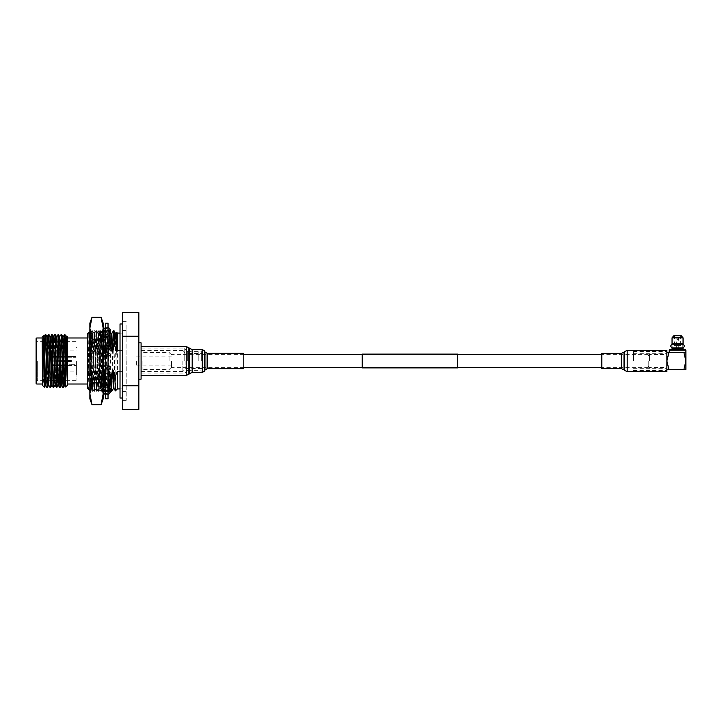 <?xml version="1.0" encoding="UTF-8"?>
<svg xmlns="http://www.w3.org/2000/svg" width="722" height="722" viewBox="0 0 722 722"><rect width="100%" height="100%" fill="white"/><g stroke="black" fill="none" stroke-linecap="round" stroke-linejoin="round"><path stroke-width="0.54" stroke-dasharray="3.61 2.71" d="M362.182 367.895L362.182 354.105M171.484 361L171.484 367.66L171.484 361M457.531 367.895L457.531 354.105M648.239 361L648.239 367.66L648.239 361M362.182 361L362.182 354.34L362.182 361M71.225 365.503L71.252 364.276L52.21 364.33L52.21 361.135L52.21 364.33L71.225 364.276L71.252 365.503L51.596 365.54L51.596 361.117L51.596 365.54L71.225 365.503M71.225 357.724L71.252 356.497L51.596 356.46L51.596 360.883L51.596 356.46L71.225 356.497L71.252 357.724L52.21 357.67L52.21 360.865L52.21 357.67L71.225 357.724M71.857 361L71.225 361.605L52.21 361.135L71.225 361.605L71.857 361L71.225 360.395L51.596 360.883L71.225 360.395L71.857 361L71.225 361.605L51.596 361.117L71.225 361.605L71.857 361L71.225 360.395L52.21 360.865L71.225 360.395L71.857 361M76.063 361L76.063 380.675L76.063 361M51.596 365.54L51.596 361.117L51.596 364.935L52.21 364.33L51.596 365.54L51.596 350.702L51.596 365.54L76.063 365.54L71.857 365.54L71.857 364.33L76.063 364.33M51.596 356.46L52.21 357.67L51.596 357.065L51.596 360.883L51.596 356.46L51.596 361L51.596 356.46L76.063 356.46L71.857 356.46L71.857 357.67L76.063 357.67M52.21 361.135L51.596 361.117L52.21 361.135M51.596 360.883L52.21 360.865L51.596 360.883M108.228 351.47L110.628 355.432L108.58 356.659L103.011 347.481L105.06 346.253L108.029 350.432L108.029 361L108.029 323.158M109.979 337.806L110.628 338.474L108.58 339.232L103.011 333.564L105.06 332.806L109.979 337.806C108.219 335.179 107.569 333.763 108.029 333.546L107.623 355.856L105.611 355.711L105.611 361L105.611 323.158M110.628 330.116L103.183 330.116M105.611 330.116L108.083 330.116M110.628 333.564L108.58 332.806L106.017 330.423L106.017 336.957L108.58 339.232L105.611 333.104L105.611 350.432L105.611 327.219L108.029 326.786L106.017 327.247L105.611 326.786L105.556 330.116M105.611 329.503L107.623 327.247M108.58 330.116L106.017 327.247M105.611 398.842L105.611 350.432L105.611 355.729L105.051 355.666M108.029 365.512L106.017 366.144L105.611 371.568L105.611 395.214L105.611 371.568L106.017 376.713L108.029 376.866L108.029 355.711L108.589 355.666L108.029 355.729L108.029 350.784M105.611 371.216L103.011 366.568L105.06 365.341L107.623 366.144L103.011 366.568M105.611 350.08L106.495 353.229M105.611 333.104L105.611 330.053M106.017 330.423L108.029 330.053L108.029 333.32L108.029 327.219M108.029 326.786L108.029 330.486M108.029 398.842L108.029 361L108.029 366.289L108.589 366.334M108.029 333.546L108.029 350.432L107.623 345.287L105.611 345.414M108.029 371.92L107.145 368.771L110.628 374.519L108.029 376.866M106.017 366.144L108.029 366.289L108.029 395.214L108.029 376.586M108.029 333.104L105.394 338.898L108.029 336.208M105.611 338.744L107.623 336.957L108.029 333.32L107.623 330.423L105.611 330.486M106.017 336.957L108.029 336.858M110.628 347.481L106.017 345.287L106.017 355.856L108.029 355.711M103.183 374.222L107.623 376.713L107.623 366.144M103.183 388.255L107.623 391.577L107.623 385.043L105.611 385.142M108.029 383.256L106.017 385.043L105.611 388.68L106.017 391.577L108.029 391.514M108.029 395.214L105.611 394.781M105.611 395.214L108.029 394.781M107.623 391.577L105.611 391.514M106.017 385.043L108.029 385.142M107.623 376.713L105.611 376.586M106.017 345.287L108.029 345.414M107.623 336.957L105.611 336.858M108.58 332.806L103.661 337.806M105.611 356.488L107.623 355.856M108.58 346.253L105.412 351.47M105.06 356.659L108.029 351.767M108.58 365.341L105.611 370.233M105.06 375.747L108.228 370.53M108.58 382.768L105.611 385.792M105.06 389.194L109.979 384.194M108.029 392.497L106.017 394.753M108.029 391.884L105.556 391.884L108.029 391.884M103.183 391.884L105.06 391.884M105.611 392.497L107.623 394.753M108.58 391.884L110.628 391.884M108.742 389.131L106.017 391.577M108.58 389.194L103.011 383.526L105.06 382.768L110.628 388.436L110.069 389.194M110.628 388.436L109.807 388.743M105.611 385.404L103.011 383.526M108.029 388.887L105.06 382.768L107.623 385.043M110.628 374.519L106.017 376.713M108.58 375.747L105.412 370.53M105.06 365.341L107.145 368.771M108.58 356.659L106.017 355.856M110.628 355.432L108.589 355.666M105.611 345.134L103.011 347.481M105.06 346.253L107.623 345.287M110.628 338.474L108.029 336.596M105.105 330.73L103.625 332.734M105.06 332.806L107.623 330.423M103.183 345.856L103.183 391.288L103.183 345.856M89.88 346.208L90.737 335.73L91.622 332.463L92.696 339.322L91.378 389.781L89.88 331.858C90.187 328.709 90.494 333.374 90.801 345.865L92.208 391.252L94.374 330.748L96.54 391.252L98.697 330.748L100.529 387.218L101.071 390.241L101.612 376.135C102.127 355.45 102.641 325.766 103.165 331.163C102.271 331.073 101.333 340.874 100.358 360.558L100.358 341.271C100.629 329.097 100.89 330.965 101.152 346.876L102.082 390.169L103.165 336.281L101.432 391.27L99.266 330.73L97.109 391.27L94.943 330.73L92.777 391.27L90.801 331.759L89.88 346.208L89.88 331.858L90.051 330.748L90.62 330.73M91.622 332.463L92.696 333.745L94.374 330.748M89.862 376.144L89.862 330.712L89.862 376.144M89.862 330.712L89.88 331.858M103.183 398.842L103.183 323.158M92.001 317.301L90.241 323.772M101.053 317.301L102.813 323.772M103.183 328.23L101.053 339.15L103.183 361L101.053 382.85L103.183 393.77M89.862 323.158L89.862 328.23L92.001 339.15L101.053 339.15M92.001 339.15L89.862 361L92.001 382.85L101.053 382.85M92.001 382.85L89.862 393.77L89.862 398.842M89.862 328.23L89.862 393.77M103.165 331.163L103.165 336.281M89.862 391.288L91.36 389.772L92.208 391.252M100.358 360.558L99.239 388.436L97.073 333.564L94.916 388.436L92.75 333.564M99.293 330.748L100.719 333.203L98.761 388.436L96.739 334.476L94.429 388.436L92.696 339.322M120.023 323.97L120.023 398.03M126.079 361L126.079 323.97L126.079 361M120.023 361L120.023 330.631L120.023 361M182.865 361L182.865 371.595L182.865 361M185.897 361L185.897 368.446L185.897 361M141.088 342.833L141.088 379.167M198.216 361L198.216 351.614L198.216 361M201.032 361L201.032 350.829L201.032 361M187.711 361L187.711 351.587L187.711 361M184.2 361L184.2 348.076L184.2 361M201.637 361L201.637 350.829L201.637 361M52.21 361L52.21 350.098L52.21 361M76.667 361L76.667 374.321L76.667 361M169.065 361L169.065 352.372L169.065 361M136.368 361L136.368 365.115L136.368 361M138.85 361L138.85 342.833L138.85 361M126.197 361L126.197 400.358L126.197 361M122.559 361L122.559 400.358L122.559 361M87.497 333.754L87.497 388.246M87.714 388.4L88.941 332.3M103.183 373.852L102.47 376.649L101.928 376.649L100.159 370.097L99.618 370.097L98.147 376.649L97.605 376.649L95.836 370.097L95.295 370.097L93.815 376.649L93.273 376.649L91.514 370.097L90.972 370.097L89.853 375.314C90.079 390.124 90.295 394.347 90.521 388.003L90.521 370.413L89.519 384.528L88.472 389.23M89.862 390.62L90.331 391.062L90.521 388.003L92.362 330.73L93.066 345.351L94.835 351.903L95.376 351.903L96.847 345.351L97.389 345.351L99.158 351.903L99.699 351.903L101.17 345.351L101.712 345.351L103.183 350.603M36.1 338.6L36.1 383.4M37.309 361L37.309 380.675L37.309 361M36.705 384.005L36.705 337.995M42.156 336.903L42.156 385.097M44.538 380.675L44.484 361C43.834 377.768 43.167 385.864 42.481 385.268L43.293 335.766M67.588 385.097L67.588 336.903M66.478 341.325L65.693 386.992M67.588 361L67.588 337.995L67.588 361M42.156 361L42.156 337.995L42.156 361M44.574 378.31L45.351 341.325M45.531 336.515L45.73 334.485M44.574 359.087L44.954 341.325M63.581 380.675L64.005 361C64.393 339.232 64.763 325.703 65.16 341.001M63.193 380.675L64.393 334.494M60.404 380.675L61.244 341.325M61.424 336.515L61.614 334.485M60.007 380.675L60.847 341.325M56.867 387.506L58.437 334.485M56.83 380.675L58.031 334.494M54.051 380.675L55.26 334.485M53.654 380.675L54.493 341.325M50.874 380.675L51.704 341.325M51.885 336.515L52.083 334.485M50.477 380.675L51.677 334.494M47.688 380.675L48.906 334.485M47.3 380.675L48.5 334.494M62.814 387.515L63.013 385.485M59.637 387.515L59.836 385.485M56.46 387.515L56.65 385.485M53.275 387.515L53.473 385.485M50.098 387.515L50.296 385.485M46.921 387.515L47.12 385.485M138.85 312.563L138.85 409.437M122.559 312.563L122.559 336.181L138.85 336.181M138.85 385.819L122.559 385.819L122.559 409.437M122.559 385.819L122.559 336.181M120.023 350.648L122.559 350.648L122.559 388.905L122.559 371.352L120.023 371.352M122.559 350.648L122.559 371.352M42.517 385.413L43.798 341.325M46.037 380.675L47.291 336.578M48.527 385.422L49.15 382.155L50.152 341.325M52.968 341.325L52.065 385.422L53.473 338.194M55.242 385.422L56.65 338.194M58.744 380.675L59.836 338.194M61.587 385.413L61.424 383.806M61.93 380.675L63.013 338.194M65.106 380.675L66.045 341.325M42.481 381.045L43.762 336.578M45.531 383.806L46.939 336.578M48.545 385.413L50.116 336.578M55.062 383.806L56.469 336.578M58.247 383.806L59.646 336.578M61.56 380.675L62.507 341.325M64.745 380.675L65.684 341.325M93.815 376.649L94.546 391.252L96.685 330.73L97.389 345.351M93.273 376.649L93.986 391.27L96.116 330.748L96.847 345.351M98.147 376.649L98.869 391.252L101.008 330.73L101.712 345.351M97.605 376.649L98.309 391.27L100.448 330.748L101.17 345.351M102.47 376.649L103.183 391.27L102.064 390.169L101.459 391.252M103.201 391.252L105.331 330.73M105.611 333.086L106.044 345.351L107.804 351.903L108.345 351.903M101.928 376.649L102.632 391.27L104.771 330.748M105.195 335.595L105.313 339.006M108.029 371.424L106.793 376.649L107.524 391.252L109.663 330.73M109.897 332.58L109.997 334.205M106.793 376.649L106.251 376.649L106.928 391.252L107.497 382.407L109.094 330.748L107.47 333.555L108.029 341.362M109.302 331.759L109.482 334.737M111.847 391.252L113.986 330.73M111.278 391.27L113.417 330.748M91.514 370.097L92.362 388.463L94.492 333.555L95.376 351.903M95.836 370.097L96.685 388.463L98.824 333.555L99.699 351.903M100.159 370.097L101.008 388.463L103.183 333.546M103.571 337.905L103.607 338.69M108.508 350.973L109.518 346.479M104.537 372.001L104.654 376.009M105.06 386.351L105.331 388.463L105.872 380.422L107.47 333.555M108.156 345.242L108.327 351.271M106.251 376.649L104.816 371.541M109.212 383.003L109.302 384.952M109.636 388.445L111.793 333.555M116.756 332.454L115.403 390.918M113.959 388.445L116.116 333.555M90.972 370.097L91.847 388.445L93.986 333.537L94.835 351.903M95.295 370.097L96.17 388.445L98.309 333.537L99.158 351.903M99.618 370.097L100.493 388.445L102.091 341.578L102.632 333.537L103.183 342.011M104.022 372.85L104.094 375.503M104.555 386.857L104.825 388.445L105.331 380.422L106.955 333.537L107.804 351.903M108.805 370.097L108.282 370.44M108.67 382.795L108.805 385.692M109.663 388.463L109.121 388.463L111.305 333.555M113.986 388.463L113.444 388.463L115.637 333.555M108.273 370.097L108.183 370.603M90.521 370.413L91.793 330.748L92.524 345.351L93.066 345.351M117.415 388.905L117.415 333.095M88.012 388.445L90.169 333.555L91.044 351.903L92.524 345.351M89.862 334.809L90.503 351.903L91.044 351.903M87.714 387.082L89.681 333.555M89.862 349.222L90.503 351.903M51.596 361L51.596 371.298L51.596 361M633.519 361L633.519 351.497L633.519 361M666.884 352.643L668.888 352.643L666.884 361L666.884 351.497L666.884 370.503L666.884 352.643L666.884 361L668.888 369.357L666.884 369.357M669.186 350.224L685.9 350.224M685.9 352.643L685.9 369.357L683.905 369.357L685.9 361L683.905 352.643L677.543 352.643L685.9 352.643L668.888 352.643M649.448 361L649.448 354.583L649.448 361M669.79 349.619L685.295 349.619M672.038 349.619L683.057 349.619L672.038 349.619M672.038 348.672L683.057 348.672M672.904 348.672L682.182 348.672L672.904 348.672M672.904 347.905L672.904 344.232M672.904 343.519L682.182 343.519L672.904 343.519M682.182 347.905L682.182 344.232M672.038 343.519L683.057 343.519M672.038 337.833L683.057 337.833M673.843 335.694L681.252 335.694M680.638 345.387L674.447 345.387L680.638 345.387L680.638 335.694L674.447 335.694L680.638 335.694M674.447 345.387L674.447 335.694M676.333 345.387L676.333 339.331C677.398 337.77 678.202 337.77 678.752 339.331L676.333 339.331L678.752 339.331L678.752 345.387L676.333 345.387L678.752 345.387M666.884 361L666.884 353.311L666.884 361M683.905 369.357L668.888 369.357M671.704 344.232L676.333 344.232L676.333 347.905L671.704 347.905M683.382 347.905L678.752 347.905L678.752 344.232L683.382 344.232M672.814 347.905L676.333 347.905L676.333 344.232L672.814 344.232L672.814 347.905L682.272 347.905L678.752 347.905L678.752 344.232L682.272 344.232L672.814 344.232M243.792 368.743L243.792 353.257M141.088 355.242L141.088 375.449L141.088 355.242M666.884 350.378L666.884 371.622M601.841 353.374L601.841 368.626M142.902 361L142.902 369.628L142.902 361M186.24 375.449L186.24 346.551M188.875 374.321L188.875 347.679M189.561 373.599L189.561 348.401M192.187 372.471L192.187 349.529M202.259 372.471L202.259 349.529M204.416 371.153L204.416 350.847M204.967 370.061L204.967 351.939M207.124 368.743L207.124 353.257M627.201 350.378L627.201 371.622M621.272 353.374L621.272 368.626M623.988 352.155L623.988 369.844M624.476 351.605L624.476 370.395M243.792 367.66L171.484 367.66M648.239 367.66L601.841 367.66M648.239 354.34L601.841 354.34M243.792 354.34L171.484 354.34M109.5 346.804L107.605 345.883M108.029 350.08L107.145 353.229M106.495 368.771L105.611 371.92M106.035 376.117L104.139 375.196M108.246 383.102L105.611 388.887M103.661 384.194C105.421 386.821 106.071 388.237 105.611 388.454M107.605 376.117L109.5 375.196M105.611 366.289L105.051 366.334M106.035 345.883L104.139 346.804M99.266 330.73L98.724 330.73M94.943 330.73L94.401 330.73M101.432 391.27L100.89 391.27M97.109 391.27L96.567 391.27M92.777 391.27L92.236 391.27M99.239 388.436L100.863 391.252M97.073 333.564L98.697 330.748M94.916 388.436L96.54 391.252M98.724 388.463L99.266 388.463M96.567 333.537L97.109 333.537M94.401 388.463L94.943 388.463M91.694 332.562L90.647 330.748M92.804 391.252L94.429 388.436M94.97 330.748L96.595 333.564M97.136 391.252L98.761 388.436M100.692 333.203L102.894 331.001M126.079 391.369L120.023 391.369M126.079 323.97L122.559 323.97M126.079 398.03L122.559 398.03M126.079 330.631L120.023 330.631M201.637 368.446L185.897 368.446L182.865 371.478M182.865 371.595L141.088 371.595M187.711 351.614L198.216 351.614L201.637 350.829M187.711 351.587L184.2 348.076L141.088 348.076M182.865 350.522L185.897 353.554L201.637 353.554M187.711 370.413L184.2 373.924L141.088 373.924M187.711 370.386L198.216 370.386L201.637 371.171M182.865 350.405L141.088 350.405M51.596 350.702L52.21 350.098L76.667 350.098M76.667 374.321L76.063 374.321M171.484 354.791L169.065 352.372L142.902 352.372L141.088 350.558M136.368 365.115L171.484 365.115M171.484 367.209L169.065 369.628L142.902 369.628L141.088 371.442M126.197 330.73L122.559 330.73M126.197 400.358L122.559 400.358M44.069 380.675L37.309 380.675L36.1 381.893M76.063 380.675L65.458 380.675M61.28 380.675L59.258 380.675M57.742 380.675L56.081 380.675M50.116 380.675L48.203 380.675M76.063 341.325L66.695 341.325M65.188 341.325L63.518 341.325M59.971 341.325L53.618 341.325M50.441 341.325L45.712 341.325M44.078 341.325L37.309 341.325L36.1 340.107M96.685 330.73L96.143 330.73M94.519 391.27L93.986 391.27M101.008 330.73L100.466 330.73M98.851 391.27L98.309 391.27M103.174 391.27L102.632 391.27M107.497 391.27L106.955 391.27M92.335 388.445L93.959 391.252M94.492 333.555L96.116 330.748M96.658 388.445L98.282 391.252M98.824 333.555L100.448 330.748M100.981 388.445L102.605 391.252M105.304 388.445L106.928 391.252M91.82 388.463L92.362 388.463M93.986 333.537L94.519 333.537M96.143 388.463L96.685 388.463M98.309 333.537L98.851 333.537M100.466 388.463L101.008 388.463M102.632 333.537L103.174 333.537M104.798 388.463L105.331 388.463M106.955 333.537L107.497 333.537M111.278 333.537L111.82 333.537M115.61 333.537L116.143 333.537M92.389 330.748L94.013 333.555M90.331 391.062L91.847 388.445M94.546 391.252L96.17 388.445M96.712 330.748L98.336 333.555M98.869 391.252L100.493 388.445M101.035 330.748L102.659 333.555M104.031 389.817L104.825 388.445M105.358 330.748L106.982 333.555M107.524 391.252L108.029 390.376M92.362 330.73L91.82 330.73M122.559 333.095L120.023 333.095M122.559 388.905L120.023 388.905M91.793 330.748L90.169 333.555M90.196 333.537L89.654 333.537L90.196 333.537M126.197 321.642L122.559 321.642M126.197 391.27L122.559 391.27M136.368 356.885L171.484 356.885M76.667 347.679L76.063 347.679M51.596 371.298L52.21 371.902L76.667 371.902M633.519 351.497L666.884 351.497M633.519 368.689L666.884 368.689M648.239 355.793L649.448 354.583L666.884 354.583M648.239 365.052L666.884 365.052M633.519 370.503L666.884 370.503M633.519 353.311L666.884 353.311M648.239 366.207L649.448 367.417L666.884 367.417M648.239 356.948L666.884 356.948M682.272 344.232L682.272 347.905"/><path stroke-width="1.08" d="M457.531 361L457.531 367.895L362.182 367.895L362.182 354.105L457.531 354.105L457.531 361M108.029 323.158L108.029 398.842L105.611 398.842L105.611 323.158L108.029 323.158M103.011 330.116L105.611 330.116M108.083 330.116L110.628 330.116L108.029 326.786M105.611 327.219L103.183 329.891M105.06 330.116L105.611 329.503M108.029 366.289L110.628 366.568L108.029 365.512M105.611 336.596L103.183 338.347M103.011 338.474L105.06 339.232L105.611 338.744M105.611 333.546C106.071 333.763 105.421 335.179 103.661 337.806L103.183 338.293M108.029 336.208L110.628 333.564L108.029 330.053M105.611 355.729L103.183 355.45M103.011 355.432L105.611 356.488M105.611 350.784L103.183 355.143M108.029 351.767L110.628 347.481L108.029 345.134M105.611 370.233L103.183 374.222M105.611 376.866L103.183 374.682M108.029 371.216L110.628 366.568M108.029 388.454C107.569 388.237 108.219 386.821 109.979 384.194L110.628 383.526L108.58 382.768L108.029 383.256M110.628 383.526L108.029 385.404M105.611 385.792L103.183 388.255M105.611 391.947L103.183 388.68M108.029 395.214L110.628 391.884L108.58 391.884L108.029 392.497M108.58 391.884L108.029 391.884L108.58 391.884M105.611 392.497L105.06 391.884L105.556 391.884L103.183 391.884M105.611 395.214L103.183 392.109M110.069 389.194L108.083 391.884M110.628 388.436L108.58 389.194M105.556 330.116L105.105 330.73M103.625 332.734L103.183 333.32M103.183 393.77L103.183 398.842L101.053 404.699L103.183 393.77L101.053 382.85L103.183 361L103.183 393.77L101.053 404.699L92.001 404.699L89.862 398.842L89.862 393.77L92.001 404.699L89.862 393.77L92.001 382.85L89.862 361L89.862 328.23L92.001 317.301L101.053 317.301L103.183 328.23L103.183 361L101.053 339.15L103.183 328.23L103.183 323.158L101.053 317.301M89.862 393.77L89.862 361L92.001 339.15L89.862 328.23L89.862 323.158L92.001 317.301M92.001 382.85L101.053 382.85M92.001 339.15L101.053 339.15M90.241 323.772L89.862 328.23M102.813 323.772L103.183 328.23M122.559 398.03L120.023 398.03L120.023 323.97L122.559 323.97M138.85 379.167L141.088 379.167L141.088 342.833L138.85 342.833M87.714 388.4L87.497 369.411L89.862 376.117M89.862 390.62L88.409 389.14L87.714 385.53L87.714 387.082M36.705 384.005L36.1 383.4L36.1 338.6L36.705 337.995L36.705 384.005L42.156 384.005M42.535 385.422L42.156 336.903L43.302 335.766L43.798 361C44.06 384.321 44.313 396.64 44.574 378.31M44.538 380.675L44.304 387.236L42.571 385.503M66.045 341.325L66.352 336.587L66.686 336.019L67.588 336.903L67.588 385.097L65.693 386.992L65.16 341.001L67.263 380.313L66.478 341.325M45.351 341.325L45.531 336.515M44.954 341.325L45.739 334.494L47.047 383.969L47.327 387.506L47.688 380.675M45.333 334.485L47.318 387.515M63.013 338.194L63.175 336.587L64.809 334.494L65.16 341.001M64.402 334.485L65.16 359.249M61.244 341.325L61.424 336.515M60.847 341.325L61.632 334.494L62.94 383.969L63.22 387.506L63.581 380.675M61.226 334.485L63.211 387.515M56.65 338.194L56.821 336.587L58.455 334.494L59.764 383.969L60.043 387.506L60.404 380.675M58.049 334.485L60.025 387.515M54.493 341.325L55.278 334.494L56.848 387.515L58.247 383.806M54.872 334.485L56.848 387.515M51.704 341.325L51.885 336.515M50.152 341.325L50.468 336.587L52.101 334.494L53.41 383.969L53.69 387.506L54.051 380.675M51.686 334.485L53.672 387.515M45.739 334.494L46.948 336.587L48.916 334.494L50.233 383.969L50.504 387.506L50.874 380.675M48.509 334.485L50.495 387.515M63.013 385.485L63.193 380.675M59.836 385.485L60.007 380.675M56.65 385.485L56.83 380.675M53.473 385.485L53.654 380.675M50.296 385.485L50.477 380.675M47.12 385.485L47.3 380.675M138.85 385.819L138.85 312.563L122.559 312.563L122.559 385.819L138.85 385.819L138.85 409.437L122.559 409.437L122.559 385.819M138.85 336.181L122.559 336.181M43.798 341.325L44.105 336.587L44.385 339.845L45.179 373.211L45.694 385.413L46.037 380.675M47.3 336.578L48.87 385.413L50.089 387.506M50.468 336.587L52.056 385.413L53.266 387.506M53.473 338.194L55.233 385.413L56.442 387.506M56.821 336.587L58.41 385.413L58.744 380.675M59.836 338.194L61.587 385.413L61.93 380.675M62.507 341.325L62.832 336.578L63.455 339.845L64.249 373.211L64.763 385.413L65.106 380.675M66.352 336.587L67.263 365.386M43.302 335.766L45.531 383.806M46.948 336.587L48.545 385.413L47.327 387.506M48.916 334.494L50.134 336.587L51.442 382.155L52.065 385.422M52.968 341.325L53.311 336.587L55.062 383.806M56.839 336.578L57.796 382.155L58.428 385.422M58.455 334.494L59.664 336.587L60.973 382.155L61.244 385.422L62.796 387.506M61.424 383.806L61.56 380.675M62.832 336.578L64.15 382.155L64.429 385.413L64.745 380.675M65.684 341.325L66.027 336.587L66.541 348.789L67.263 380.313M103.183 391.27L104.031 389.817M103.147 333.555L104.798 330.73L105.358 330.748L105.611 333.086M104.798 330.73L105.195 335.595M105.313 339.006L105.611 345.351M108.851 331.163L109.681 330.748L109.897 332.58M109.997 334.205L110.367 345.351L112.136 351.903L112.668 351.903L114.148 345.351L114.69 345.351L116.459 351.903L117 351.903L117.027 337.445L116.774 332.445L116.116 333.555M109.121 330.73L109.302 331.759M109.482 334.737L109.825 345.351L110.367 345.351M114.897 376.649L115.051 381.92L115.051 376.649L113.137 370.097L112.596 370.097L111.116 376.649L111.82 391.27L113.471 388.445M111.793 333.555L113.417 330.748L114.013 330.748L114.69 345.351M111.116 376.649L110.574 376.649L110.737 382.407L111.26 391.252L111.82 391.27M113.444 330.73L114.148 345.351M103.607 338.69L104.022 351.903L105.502 345.351M103.183 333.546L103.571 337.905M109.518 346.479L109.825 345.351M104.816 371.541L104.482 370.097L104.537 372.001M104.654 376.009L105.06 386.351M108.029 341.362L108.156 345.242M110.574 376.649L108.805 370.097L109.212 383.003M109.302 384.952L109.636 388.445L111.26 391.252M111.278 333.537L111.82 333.537L112.668 351.903M120.023 371.352L117.415 371.352L117.415 388.905L115.385 390.918L115.051 381.92M113.137 370.097L113.959 388.445L115.385 390.918M115.61 333.537L116.143 333.537L117 351.903M103.183 342.011L103.481 351.903L104.022 351.903M107.804 351.903L108.345 351.903M104.482 370.097L103.941 370.097L104.022 372.85M104.094 375.503L104.555 386.857M108.282 370.44L108.67 382.795M108.805 385.692L109.121 388.463L109.663 388.463M109.681 330.748L111.305 333.555L112.136 351.903M108.805 370.097L108.273 370.097M112.596 370.097L113.444 388.463L113.986 388.463M114.013 330.748L115.637 333.555L116.459 351.903M103.183 350.603L103.481 351.903M103.941 370.097L103.183 373.852M108.183 370.603L108.029 371.424M87.497 352.589L87.497 333.754L88.959 332.31L89.42 347.598L87.497 352.589L87.497 369.411M120.023 333.095L117.415 333.095L117.415 350.648L120.023 350.648M115.051 376.649L117.415 371.352M87.714 385.53L88.409 389.14M88.959 332.31L89.862 334.809M89.42 347.598L89.862 349.222M669.186 350.224L669.79 349.619L685.295 349.619L685.9 350.224L669.186 350.224L669.186 352.643M672.038 349.619L672.038 348.672L683.057 348.672L683.057 349.619M672.904 348.672L672.904 347.905M672.904 344.232L672.904 343.519M682.182 348.672L682.182 347.905M682.182 344.232L682.182 343.519M683.057 337.833L683.057 343.519L672.038 343.519L672.038 337.833L673.843 335.694L681.252 335.694L683.057 337.833L672.038 337.833M666.884 369.357L668.888 369.357L666.884 361L668.888 352.643L666.884 352.643M668.888 369.357L685.9 369.357L685.9 361L683.905 352.643L668.888 352.643M683.905 369.357L685.9 361L685.9 352.643L683.905 352.643L685.9 352.643L685.9 350.224M677.543 344.232L671.704 344.232L670.675 346.064L671.704 347.905L683.382 347.905L684.42 346.064L683.382 344.232L677.543 344.232M243.792 357.913L243.792 368.743L207.124 368.743L207.124 353.257L243.792 353.257L243.792 357.913M627.201 350.378L627.201 371.622L666.884 371.622L666.884 350.378L627.201 350.378L624.476 351.605L624.476 370.395L623.988 369.844L623.988 352.155L621.272 353.374L601.841 353.374L601.841 368.626L621.272 368.626L621.272 353.374M141.088 346.551L186.24 346.551L186.24 375.449L188.875 374.321L188.875 347.679L189.561 348.401L189.561 373.599L188.875 374.321M189.561 348.401L192.187 349.529L192.187 372.471L202.259 372.471L204.416 371.153L204.416 350.847L204.967 351.939L204.967 370.061L204.416 371.153M192.187 349.529L202.259 349.529L202.259 372.471M362.182 367.66L243.792 367.66M601.841 367.66L457.531 367.66M601.841 354.34L457.531 354.34M362.182 354.34L243.792 354.34M65.458 380.675L62.832 380.675M62.435 380.675L61.28 380.675M59.258 380.675L57.742 380.675M56.081 380.675L53.293 380.675M52.905 380.675L51.749 380.675M51.379 380.675L50.116 380.675M48.203 380.675L46.939 380.675M46.542 380.675L44.069 380.675M87.497 337.995L67.588 337.995M42.156 337.995L36.705 337.995M87.497 384.005L67.588 384.005M44.105 336.587L45.315 334.494M44.304 387.236L45.712 385.422L46.912 387.506M52.101 334.494L53.311 336.587L54.854 334.494M58.41 385.413L59.619 387.506M59.646 336.578L61.208 334.494M64.763 385.413L65.684 386.992M63.22 387.506L64.781 385.422M64.809 334.494L66.37 336.578M61.632 334.494L62.841 336.587M60.043 387.506L61.253 385.413M55.278 334.494L56.487 336.587M53.69 387.506L54.899 385.413M50.504 387.506L51.722 385.413M66.695 341.325L65.188 341.325M63.518 341.325L61.993 341.325M61.605 341.325L59.971 341.325M53.618 341.325L52.462 341.325M52.065 341.325L50.441 341.325M45.712 341.325L44.078 341.325M108.029 390.376L109.13 388.463M120.023 388.905L117.415 388.905M117.415 333.095L116.774 332.445M90.196 333.537L89.654 333.537M204.967 351.939L207.124 353.257M141.088 375.449L186.24 375.449M204.967 370.061L207.124 368.743M202.259 349.529L204.416 350.847M189.561 373.599L192.187 372.471M186.24 346.551L188.875 347.679M627.201 371.622L624.476 370.395M623.988 352.155L624.476 351.605M623.988 369.844L621.272 368.626"/></g></svg>
